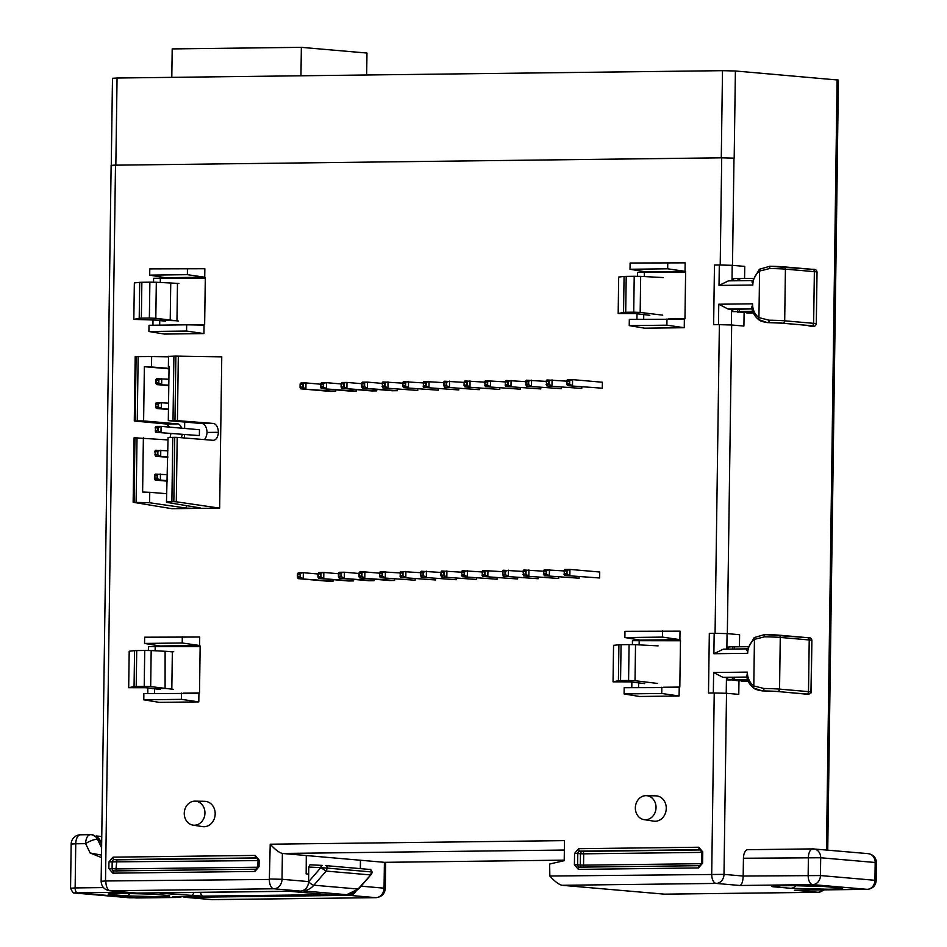 <?xml version="1.0" encoding="UTF-8"?>
<svg xmlns="http://www.w3.org/2000/svg" width="947" height="947" viewBox="0 0 947 947"><rect width="100%" height="100%" fill="white"/><g stroke="black" fill="none" stroke-linecap="round" stroke-linejoin="round"><path stroke-width="1.42" d="M731.995 280.809L732.209 265.314L744.756 266.403L744.579 278.489M744.105 312.522L743.916 326.064L731.38 324.975L731.593 309.243L732.789 309.338M718.477 324.655L713.636 324.714L714.464 265.053L719.306 264.994L719.022 285.426L752.818 285.023A16.454 14.11 95 0 1 759.589 271.043A2.356 0.959 -126.6 0 1 759.387 269.268L759.387 269.268A2.356 0.959 -126.6 0 1 759.743 269.185L769.733 266.273L769.757 268.522L759.589 271.043L758.938 317.624L769.035 320.193L768.94 322.643L767.165 322.56L759.032 319.719A2.356 1.077 -53.8 0 1 758.748 319.624L758.748 319.624A2.356 1.077 -53.8 0 1 758.938 317.624A16.454 14.11 95 0 1 752.557 303.809L718.761 304.224L718.477 324.655L731.38 324.975M732.209 265.314L719.306 264.994M618.178 313.528L618.687 277.057L624.061 276.465L623.552 312.403L618.178 313.528L635.354 313.564L649.82 315.315M133.835 319.399L134.344 282.928L139.706 282.348L139.209 318.275L133.835 319.399L176.959 320.749L177.48 283.567L170.744 282.987L170.223 320.157M157.309 320.311L165.465 321.187M737.417 311.705L744.531 312.143M662.734 315.15L640.172 312.427L640.669 276.382L663.267 277.566M633.721 312.179L625.707 312.273L626.204 276.394L634.218 276.299L633.721 312.179L640.172 312.427M623.552 312.403L625.707 312.273M626.204 276.394L624.061 276.465M640.669 276.382L634.218 276.299M178.379 321.033L155.817 318.299L156.314 282.253L178.912 283.449M149.366 318.062L141.352 318.156L141.861 282.277L149.875 282.17L149.366 318.062L155.817 318.299M139.209 318.275L141.352 318.156M141.861 282.277L139.706 282.348M156.314 282.253L149.875 282.17M737.405 312.096L749.515 311.954L740.814 312.19L744.531 312.51M752.818 285.023L752.451 281.07L751.942 282.017L759.387 269.268L769.733 266.273A16.454 0.722 -179.2 0 1 783.429 266.817A2.356 2.012 95 0 1 785.418 269.137A18.81 0.817 -179.2 0 0 769.757 268.522M728.492 280.857L752.226 280.561L728.492 280.857L719.022 285.426M718.761 304.224L728.101 309.042L731.593 309.243M752.557 303.809L752.072 308L751.598 306.97C752.403 312.392 754.783 316.618 758.748 319.624C759.423 320.737 762.24 321.72 767.177 322.56L767.39 322.584M753.433 313.137L746.544 312.901L745.455 312.131M746.544 312.901L749.243 312.084M752.64 311.267L732.765 311.634L732.789 309.278L751.954 308.935M812.585 326.372A2.356 2.095 -94.1 0 1 812.36 326.395L812.36 326.395A2.356 2.095 -94.1 0 1 812.159 326.407A11.755 10.488 -94.1 0 1 808.359 325.46M811.188 326.384L806.714 325.318M753.149 312.522L749.231 312.534M753.374 313.019L747.976 312.782M748.556 312.711L753.196 312.64M752.64 312.522L752.652 311.516M737.962 280.738L737.997 278.406L733.215 278.749L733.191 280.797M739.654 280.714L739.678 278.548L752.841 278.394M737.997 278.406L739.678 278.548M739.216 311.433L739.252 309.089M737.535 311.291L737.571 308.935M732.765 311.634L743.324 311.622M743.324 311.788L752.723 311.504M194.774 801.15A12.051 10.334 95 0 1 195.046 801.15A12.051 10.334 95 0 1 204.943 813.224A12.051 10.334 95 0 1 194.443 825.228A12.051 10.334 95 0 1 192.963 825.121A12.051 10.334 95 0 1 184.298 812.455A12.051 10.334 95 0 1 194.774 801.15M204.445 801.328A12.713 10.89 95 0 1 204.741 801.328A12.713 10.89 95 0 1 215.17 814.065A12.713 10.89 95 0 1 204.09 826.719A12.713 10.89 95 0 1 202.54 826.613L192.963 825.121M645.866 795.669A12.051 10.334 95 0 1 646.138 795.669A12.051 10.334 95 0 1 656.034 807.744A12.051 10.334 95 0 1 645.534 819.747A12.051 10.334 95 0 1 644.055 819.64A12.051 10.334 95 0 1 635.39 806.974A12.051 10.334 95 0 1 645.866 795.669M655.537 795.859A12.713 10.89 95 0 1 655.833 795.859A12.713 10.89 95 0 1 666.262 808.584A12.713 10.89 95 0 1 655.182 821.25A12.713 10.89 95 0 1 653.631 821.132L644.055 819.64M525.928 383.002A1.409 1.207 -85 0 0 528.343 382.979A1.409 1.207 -85 0 0 525.928 383.002M566.933 382.505A1.409 1.207 -85 0 0 569.348 382.481A1.409 1.207 -85 0 0 566.933 382.505M484.911 383.499A1.409 1.207 -85 0 0 487.338 383.476A1.409 1.207 -85 0 0 484.911 383.499M443.906 383.997A1.409 1.207 -85 0 0 446.333 383.973A1.409 1.207 -85 0 0 443.906 383.997M382.399 384.742A1.409 1.207 -85 0 0 384.813 384.719A1.409 1.207 -85 0 0 382.399 384.742M341.382 385.24A1.409 1.207 -85 0 0 343.808 385.216A1.409 1.207 -85 0 0 341.382 385.24M300.377 385.749A1.409 1.207 -85 0 0 302.803 385.713A1.409 1.207 -85 0 0 300.377 385.749M320.879 385.488A1.409 1.207 -85 0 0 323.306 385.465A1.409 1.207 -85 0 0 320.879 385.488M361.884 384.991A1.409 1.207 -85 0 0 364.311 384.967A1.409 1.207 -85 0 0 361.884 384.991M405.316 384.47A1.409 1.207 95 0 1 402.901 384.494A1.409 1.207 95 0 1 405.316 384.47M423.404 384.245A1.409 1.207 -85 0 0 425.819 384.222A1.409 1.207 -85 0 0 423.404 384.245M464.409 383.748A1.409 1.207 -85 0 0 466.835 383.724A1.409 1.207 -85 0 0 464.409 383.748M546.431 382.754A1.409 1.207 -85 0 0 548.846 382.73A1.409 1.207 -85 0 0 546.431 382.754M505.414 383.251A1.409 1.207 -85 0 0 507.841 383.227A1.409 1.207 -85 0 0 505.414 383.251M523.277 572.793A1.409 1.207 -85 0 0 525.692 572.769A1.409 1.207 -85 0 0 523.277 572.793M564.282 572.296A1.409 1.207 -85 0 0 566.708 572.26A1.409 1.207 -85 0 0 564.282 572.296M482.26 573.29A1.409 1.207 -85 0 0 484.686 573.266A1.409 1.207 -85 0 0 482.26 573.29M441.255 573.787A1.409 1.207 -85 0 0 443.681 573.764A1.409 1.207 -85 0 0 441.255 573.787M379.747 574.533A1.409 1.207 -85 0 0 382.162 574.509A1.409 1.207 -85 0 0 379.747 574.533M338.73 575.03A1.409 1.207 -85 0 0 341.157 575.007A1.409 1.207 -85 0 0 338.73 575.03M297.725 575.527A1.409 1.207 -85 0 0 300.152 575.504A1.409 1.207 -85 0 0 297.725 575.527M318.228 575.279A1.409 1.207 -85 0 0 320.654 575.255A1.409 1.207 -85 0 0 318.228 575.279M359.244 574.782A1.409 1.207 -85 0 0 361.659 574.758A1.409 1.207 -85 0 0 359.244 574.782M402.664 574.261A1.409 1.207 95 0 1 400.25 574.284A1.409 1.207 95 0 1 402.664 574.261M420.752 574.036A1.409 1.207 -85 0 0 423.179 574.012A1.409 1.207 -85 0 0 420.752 574.036M461.757 573.539A1.409 1.207 -85 0 0 464.184 573.515A1.409 1.207 -85 0 0 461.757 573.539M543.779 572.544A1.409 1.207 -85 0 0 546.194 572.521A1.409 1.207 -85 0 0 543.779 572.544M502.774 573.042A1.409 1.207 -85 0 0 505.189 573.018A1.409 1.207 -85 0 0 502.774 573.042M155.119 453.068A1.409 1.207 -85 0 0 157.545 453.045A1.409 1.207 -85 0 0 155.119 453.068M155.793 405.34A1.409 1.207 -85 0 0 158.208 405.316A1.409 1.207 -85 0 0 155.793 405.34M156.125 381.475A1.409 1.207 -85 0 0 158.54 381.452A1.409 1.207 -85 0 0 156.125 381.475M155.45 429.204A1.409 1.207 -85 0 0 157.877 429.18A1.409 1.207 -85 0 0 155.45 429.204M154.787 476.933A1.409 1.207 -85 0 0 157.214 476.909A1.409 1.207 -85 0 0 154.787 476.933M158.504 896.691L126.259 895.886L111.782 894.631C104.939 894.134 107.638 893.708 119.902 893.329L152.147 894.134L166.613 895.389C172.65 896.04 169.939 896.478 158.504 896.691M685.036 271.339L645.463 271.813L630.015 269.256L630.11 263.017L685.154 262.852L685.036 271.339L667.671 268.806L630.015 269.256M684.255 327.709L644.67 328.183L629.234 325.626L629.317 319.399L684.373 319.234L684.255 327.709L666.889 325.176L629.234 325.626M679.899 639.639L640.314 640.113L624.878 637.556L624.961 631.318L680.017 631.152L679.899 639.639L662.533 637.106L624.878 637.556M679.106 696.009L639.533 696.483L624.085 693.938L624.18 687.7L679.224 687.534L679.106 696.009L661.74 693.476L624.085 693.938M204.73 277.211L204.848 268.735L149.792 268.889L149.709 275.139L165.145 277.696L204.73 277.211L187.364 274.677L149.709 275.139M203.936 333.593L204.055 325.105L186.666 324.809L186.571 331.059L148.916 331.509L164.364 334.066L203.936 333.593L186.571 331.059M199.58 645.511L160.007 645.996L144.56 643.439L144.654 637.201L199.699 637.035L199.58 645.511L182.215 642.989L144.56 643.439M198.799 701.893L198.917 693.405L143.861 693.571L143.778 699.809L159.214 702.366L198.799 701.893L181.433 699.36L143.778 699.809M204.363 439.597A9.411 4.83 89.3 0 0 207.038 432.436A9.411 4.83 89.3 0 0 202.362 423.581L168.306 420.622L174.97 420.456L213.501 423.451C216.33 424.149 217.988 427.097 218.461 432.305C217.846 437.419 216.117 440.095 213.264 440.319L177.196 437.384L176.296 501.803L219.657 508.125L171.94 508.705L133.385 502.324L149.602 502.75L149.744 492.31L166.601 493.683M255.157 855.425L259.135 860.077L259.04 866.694L254.932 871.441L112.835 873.158L108.858 868.517L108.952 861.9L113.048 857.153L255.157 855.425A2.356 1.207 89.3 0 0 256.329 857.875A2.356 2.012 95 0 1 256.507 857.887L257.986 860.148L257.892 866.765L259.04 866.694M720.205 264.982L721.709 157.818L115.498 165.169L105.508 880.982L269.35 879.443L270.226 844.203L564.483 840.628L564.211 860.669L549.639 864.031L549.852 876.034C554.705 881.397 558.754 884.486 562.009 885.291L716.169 883.421A8.961 4.593 -90.7 0 1 711.706 874.069L714.227 692.944M561.299 388.696L526.366 386.163L561.299 388.696L561.311 387.169M602.304 388.199L567.371 385.666L602.304 388.199L602.387 382.233L572.58 379.64L567.454 379.7L566.626 380.718L567.371 385.666M520.282 389.193L485.361 386.66L520.282 389.193L520.305 387.666M479.277 389.69L444.356 387.157L479.277 389.69L479.3 388.163M417.769 390.436L382.837 387.903L417.769 390.436L417.781 388.909M376.74 389.406L376.717 390.886L371.674 390.945L341.867 388.353L376.717 390.886M335.735 389.856L335.712 391.383L330.669 391.442L300.862 388.85L335.712 391.383M356.238 389.608L356.214 391.135L351.171 391.194L321.364 388.601L356.214 391.135M397.278 389.158L397.267 390.685L392.141 390.744L362.334 388.152L397.267 390.685M438.272 390.188L403.339 387.654L438.272 390.188L438.295 388.661M458.774 389.939L423.842 387.406L458.774 389.939L458.798 388.412M499.779 389.442L464.859 386.909L499.779 389.442L499.803 387.915M581.801 388.448L546.869 385.914L581.801 388.448L581.825 386.921M540.796 388.945L505.864 386.412L540.796 388.945L540.808 387.418M558.647 578.487L523.715 575.954L558.647 578.487L558.671 576.96M599.652 577.978L564.72 575.456L599.652 577.978L599.735 572.012L569.94 569.431L564.814 569.49L563.974 570.508L564.72 575.456M517.642 578.984L482.71 576.451L517.642 578.984L517.654 577.457M476.625 579.481L441.704 576.948L476.625 579.481L476.649 577.954M415.117 580.227L380.185 577.694L415.117 580.227L415.141 578.7M374.089 579.197L374.065 580.677L369.022 580.736L339.215 578.144L374.065 580.677M333.084 579.647L333.06 581.174L328.017 581.233L298.21 578.641L333.06 581.174M353.586 579.398L353.562 580.925L348.52 580.985L318.713 578.392L353.562 580.925M394.627 578.948L394.615 580.475L389.489 580.535L359.682 577.942L394.615 580.475M435.62 579.978L400.688 577.445L435.62 579.978L435.644 578.451M456.123 579.73L421.19 577.197L456.123 579.73L456.146 578.203M497.128 579.233L462.207 576.699L497.128 579.233L497.151 577.706M579.15 578.226L544.217 575.705L579.15 578.226L579.173 576.711M538.145 578.735L503.212 576.202L538.145 578.735L538.156 577.208M199.379 435.596L155.935 432.317L199.379 435.596L199.462 429.725L161.073 426.387L156.018 426.446L155.19 427.464L155.935 432.317M152.929 325.223L153.012 319.684M153.532 282.182L153.592 278.288L205.31 277.66L204.647 324.643L188.429 324.845M631.791 687.605L631.862 682.065M632.395 644.599L632.442 640.681L680.479 640.101L679.816 687.072L663.279 687.262M636.929 319.305L637.011 313.765M637.532 276.299L637.591 272.381L685.616 271.789L684.965 318.772L668.428 318.961M147.791 693.524L147.862 687.984M148.395 650.482L148.442 646.6L200.16 645.972L199.509 692.944L183.292 693.145M698.779 847.234L702.757 851.886L702.591 863.179L698.495 867.926L578.38 869.382L574.403 864.729L574.569 853.436L578.664 848.69L698.779 847.234A2.356 1.207 89.3 0 0 699.951 849.684A2.356 2.012 95 0 1 700.129 849.696L701.609 851.957L701.455 863.25L702.591 863.179M148.916 331.509L149.01 325.271L186.666 324.809M169.028 368.833L144.37 366.69L151.496 366.974L151.65 356.534L135.421 356.617L136.096 356.581L135.196 420.93L134.521 421.036L166.601 424.019L177.74 423.889A9.411 4.83 -90.7 0 1 181.611 428.174M151.65 356.534L168.519 356.818M174.97 420.456L175.87 356.096L169.691 356.309M175.87 356.096L221.764 356.841L219.657 508.125M176.296 501.803L173.834 501.673L174.733 437.325L177.196 437.384M174.733 437.325L168.069 437.502L166.483 502.159L167.655 502.526C165.358 502.017 166.767 501.744 171.881 501.697L173.834 501.673M167.655 502.526L200.267 507.923L195.283 508.338L186.405 508.113L149.602 502.75M168.045 439.929L134.959 437.81L134.072 502.159L133.385 502.324M270.226 844.203C275.08 849.566 279.128 852.655 282.384 853.46L306.295 855.532L306.153 873.868L306.283 855.532M115.498 165.169L114.315 165.192L115.842 165.169L117.061 78.021L722.502 70.67L735.393 70.989L838.426 80.069L837.219 167.157M722.502 70.67L721.283 157.818L115.842 165.169M721.709 157.818L734.185 158.137L735.393 70.989M721.283 157.818L723.011 157.806M167.891 450.819L155.651 450.263L154.823 451.281L155.568 456.229L167.797 457.294M168.554 403.138L156.35 402.582L155.521 403.6L156.279 408.453L168.459 409.506M168.886 379.274L156.693 378.717L155.864 379.735L155.805 383.227L156.61 384.589L168.803 385.642M167.56 474.684L155.32 474.127L154.491 475.145L154.432 478.732L155.237 480.093L167.465 481.159M205.298 278.335L153.592 278.288M160.327 278.88L160.28 282.466M159.747 320.524L159.688 325.141M680.467 640.764L632.442 640.681M639.189 641.261L639.13 644.871M638.598 682.882L638.538 687.522M685.604 272.464L637.591 272.381M644.327 272.961L644.28 276.571M643.747 314.57L643.676 319.222M200.148 646.635L148.442 646.6M155.19 647.18L155.13 650.767M154.61 688.824L154.539 693.441M667.671 268.806L667.765 262.556M666.889 325.176L666.972 318.938M662.533 637.106L662.616 630.856M661.74 693.476L661.835 687.238M187.364 274.677L187.447 268.439M182.215 642.989L182.309 636.739M181.433 699.36L181.516 693.109M184.476 437.976L184.511 434.803M184.606 428.435L184.701 422.054M151.496 366.974L169.04 368.395M170.081 437.396L170.934 433.619M169.809 427.144L166.601 424.019M186.405 508.113L186.441 505.639M257.134 858.136L116.919 859.84L115.972 868.932L112.089 868.588L112.172 861.983A2.356 2.012 95 0 1 114.232 859.604L256.637 857.911M116.753 871.145L115.972 868.932L257.856 867.215M306.414 855.543L360.44 860.243L360.322 868.624M361.091 886.167L384.044 888.168L384.399 862.326L564.211 860.148L384.624 862.338L360.44 860.243M306.035 873.856L308.686 874.223L308.58 881.823A9.411 8.061 -85 0 1 300.377 891.091L273.825 888.783A8.961 4.593 -90.7 0 1 269.35 879.443M111.13 165.441L101.14 881.255C101.447 886.546 104.288 889.707 109.663 890.748L136.226 893.057A9.411 8.061 -85 0 0 136.913 893.08L300.377 891.091M812.656 848.914L748.154 849.696A8.961 4.593 89.3 0 0 747.917 849.684A8.961 4.593 89.3 0 0 743.431 858.242L743.182 876.046L723.993 874.377L726.515 693.299M664.463 894.157L562.009 885.291M546.123 381.404L526.449 380.197L525.621 381.215L526.366 386.163M505.106 381.901L485.444 380.694L484.615 381.712L485.361 386.66M464.101 382.399L444.439 381.191L443.598 382.209L444.356 387.157M402.593 383.144L382.919 381.937L382.091 382.967L382.837 387.903M341.867 388.353L341.074 386.992L344.069 386.956L346.91 388.294L346.993 382.422L361.576 383.689M300.862 388.85L300.069 387.489L303.064 387.453L305.905 388.791L305.988 382.919L320.607 384.198M321.364 388.601L320.571 387.24L323.566 387.205L326.407 388.542L326.49 382.671L341.121 383.949M362.334 388.152L361.541 386.79L364.607 386.755L367.46 388.092L367.543 382.126L382.091 383.393M403.339 387.654L402.593 382.718L403.422 381.688L423.096 382.896M443.598 382.647L423.925 381.44L423.096 382.458L423.842 387.406M484.604 382.15L464.941 380.943L464.113 381.961L464.054 385.547L464.859 386.909M566.626 381.156L546.952 379.948L546.123 380.966L546.869 385.914M525.621 381.653L505.947 380.445L505.118 381.463L505.864 386.412M543.471 571.183L523.798 569.987L522.969 571.005L523.715 575.954M502.455 571.68L482.792 570.485L481.964 571.503L482.71 576.451M461.449 572.189L441.787 570.982L440.959 572L440.9 575.587L441.704 576.948M399.942 572.935L380.268 571.728L379.439 572.746L380.185 577.694M339.215 578.144L338.422 576.782L341.417 576.747L344.27 578.084L344.353 572.213L358.925 573.48M298.21 578.641L297.417 577.279L300.412 577.244L303.253 578.581L303.336 572.71L317.967 573.977M318.713 578.392L317.92 577.031L320.915 576.995L323.756 578.333L323.838 572.462L338.47 573.728M359.682 577.942L358.889 576.581L361.967 576.545L364.808 577.883L364.891 571.917L379.439 573.184M400.688 577.445L399.942 572.497L400.77 571.479L420.444 572.686M440.947 572.438L421.285 571.23L420.444 572.248L421.19 577.197M481.952 571.941L462.29 570.733L461.461 571.751L462.207 576.699M563.974 570.934L544.3 569.739L543.471 570.757L544.217 575.705M522.969 571.432L503.295 570.236L502.466 571.254L503.212 576.202M155.568 456.229L167.808 456.785M156.279 408.453L168.471 409.009M156.61 384.589L168.803 385.145M167.465 480.65L160.363 480.034L160.445 474.068L154.491 475.145M165.595 651.287L172.342 651.879L171.821 689.049L165.086 688.457L165.121 651.299M168.306 420.622L169.063 366.394L168.377 366.536L169.063 366.702M144.37 366.69L143.613 420.918L177.74 423.889M182.191 434.602A9.411 4.83 -90.7 0 1 181.244 437.715M143.376 437.786L142.618 492.026L149.744 492.31M207.038 432.436L218.461 432.305M134.959 437.81L134.285 437.905M138.155 356.557L137.256 420.906L134.521 421.036M137.256 420.906L143.613 420.918M310 864.8L322.158 865.392A2.356 1.207 92.8 0 0 322.158 865.392L310 864.8L308.781 867.05L308.686 874.093L306.153 873.868M360.558 860.255L360.44 868.636M355.823 891.565A9.411 8.061 95 0 1 349.348 895.353L185.872 897.342A9.411 8.061 95 0 1 185.198 897.318A9.411 8.061 95 0 1 182.83 896.667M101.471 857.556L90.154 852.998L101.507 855.117M117.061 78.021L112.48 78.305L111.261 165.453M549.852 876.034L723.993 874.377A8.961 7.683 -85 0 1 716.169 883.421L739.974 885.492C741.88 884.581 742.945 881.432 743.182 876.046L820.433 875.561A8.961 7.683 95 0 1 812.621 884.605L867.121 889.34L794.462 890.227L818.196 892.287L664.025 894.157M795.764 890.204L794.462 890.227M531.492 386.104L531.575 380.138L528.698 381.179L528.651 384.766L531.492 386.104M525.573 384.802L528.651 384.766M525.621 381.215L528.698 381.179M572.497 385.607L572.58 379.64L569.703 380.682L569.656 384.269L572.497 385.607M566.578 384.304L569.656 384.269M566.626 380.718L569.703 380.682M490.487 386.601L490.57 380.635L487.693 381.677L487.634 385.263L490.487 386.601M484.568 385.299L487.634 385.263M484.615 381.712L487.693 381.677M449.482 387.098L449.565 381.132L446.676 382.174L446.629 385.76L449.482 387.098M443.551 385.796L446.629 385.76M443.598 382.209L446.676 382.174M387.962 387.844L388.045 381.878L385.169 382.919L385.121 386.506L387.962 387.844M382.043 386.542L385.121 386.506M382.091 382.967L385.169 382.919M346.993 382.422L341.95 382.481L341.121 383.511L346.993 382.422M344.069 386.956L344.116 383.464M341.074 386.992L341.121 383.511M305.988 382.919L300.945 382.979L300.116 384.009L305.988 382.919M303.064 387.453L303.111 383.961M300.069 387.489L300.116 384.009M326.49 382.671L321.447 382.73L320.619 383.76L326.49 382.671M323.566 387.205L323.614 383.713M320.571 387.24L320.619 383.76M367.543 382.126L362.417 382.186L361.588 383.215L367.543 382.126M364.607 386.755L364.666 383.168M361.541 386.79L361.588 383.215M402.546 386.293L405.624 386.258L408.465 387.595L408.548 381.629L402.593 382.718M405.624 386.258L405.671 382.671M428.967 387.347L429.05 381.381L426.174 382.422L426.126 386.009L428.967 387.347M423.049 386.045L426.126 386.009M423.096 382.458L426.174 382.422M469.984 386.85L470.067 380.883L467.179 381.925L467.131 385.512L469.984 386.85M464.054 385.547L467.131 385.512M464.113 381.961L467.179 381.925M551.994 385.855L552.077 379.889L549.201 380.931L549.153 384.518L551.994 385.855M546.076 384.553L549.153 384.518M546.123 380.966L549.201 380.931M510.989 386.352L511.072 380.386L508.196 381.428L508.137 385.015L510.989 386.352M505.071 385.05L508.137 385.015M505.118 381.463L508.196 381.428M528.84 575.894L528.923 569.928L526.047 570.97L525.999 574.545L528.84 575.894M522.922 574.592L525.999 574.545M522.969 571.005L526.047 570.97M569.857 575.397L569.94 569.431L567.052 570.473L567.004 574.048L569.857 575.397M563.927 574.095L567.004 574.048M563.974 570.508L567.052 570.473M487.835 576.392L487.918 570.425L485.042 571.467L484.982 575.042L487.835 576.392M481.916 575.089L484.982 575.042M481.964 571.503L485.042 571.467M446.83 576.889L446.913 570.923L444.025 571.964L443.977 575.539L446.83 576.889M440.9 575.587L443.977 575.539M440.959 572L444.025 571.964M385.311 577.634L385.393 571.668L382.517 572.71L382.47 576.297L385.311 577.634M379.392 576.332L382.47 576.297M379.439 572.746L382.517 572.71M344.353 572.213L339.298 572.272L338.47 573.29L344.353 572.213M341.417 576.747L341.465 573.255M338.422 576.782L338.47 573.29M303.336 572.71L298.293 572.769L297.465 573.787L303.336 572.71M300.412 577.244L300.459 573.752M297.417 577.279L297.465 573.787M323.838 572.462L318.796 572.521L317.967 573.539L323.838 572.462M320.915 576.995L320.962 573.503M317.92 577.031L317.967 573.539M364.891 571.917L359.765 571.976L358.937 572.994L364.891 571.917M361.967 576.545L362.014 572.959M358.889 576.581L358.937 572.994M399.894 576.084L402.972 576.048L405.813 577.386L405.896 571.42L399.942 572.497M402.972 576.048L403.02 572.462M426.328 577.137L426.41 571.171L423.522 572.213L423.475 575.8L426.328 577.137M420.397 575.835L423.475 575.8M420.444 572.248L423.522 572.213M467.333 576.64L467.416 570.674L464.539 571.716L464.48 575.291L467.333 576.64M461.414 575.338L464.48 575.291M461.461 571.751L464.539 571.716M549.343 575.646L549.426 569.68L546.549 570.721L546.502 574.296L549.343 575.646M543.424 574.344L546.502 574.296M543.471 570.757L546.549 570.721M508.338 576.143L508.421 570.177L505.544 571.219L505.497 574.793L508.338 576.143M502.419 574.841L505.497 574.793M502.466 571.254L505.544 571.219M160.694 456.17L160.777 450.204L157.9 451.245L157.841 454.82L160.694 456.17M154.775 454.868L157.841 454.82M154.823 451.281L157.9 451.245M161.321 408.394L161.404 402.522L158.516 403.564L158.469 407.056L161.321 408.394M155.474 407.092L158.469 407.056M155.521 403.6L158.516 403.564M161.653 384.529L161.736 378.658L158.859 379.7L158.8 383.192L161.653 384.529M155.805 383.227L158.8 383.192M155.864 379.735L158.859 379.7M160.99 432.258L161.073 426.387L158.185 427.428L158.137 430.921L160.99 432.258M155.142 430.956L158.137 430.921M155.19 427.464L158.185 427.428M155.237 480.093L160.363 480.034L157.51 478.685L154.432 478.732M157.557 475.11L157.51 478.685M160.327 689.487L145.862 687.735L128.685 687.7L129.194 651.228L134.569 650.648L134.06 686.575L136.214 686.457L136.711 650.577L134.569 650.648M152.171 688.623L165.086 688.457M171.881 501.697L172.78 437.348M173.005 420.48L173.905 356.119M137.019 437.774L136.119 502.135M308.58 881.823L308.675 881.704A4.699 1.563 40.8 0 0 313.895 885.196L326.099 871.074L320.832 867.63A2.356 1.207 92.8 0 1 322.158 865.392L322.276 865.392A2.356 1.16 92.8 0 0 322.252 865.392A2.356 1.16 92.8 0 0 320.986 867.701L327.319 868.103A2.356 2.012 -85 0 0 325.448 865.594L369.65 869.441A2.356 2.012 95 0 1 371.461 871.938L372.124 872.021C371.153 869.831 370.336 868.979 369.65 869.441A2.356 2.012 95 0 0 369.59 869.429L368.833 869.441M307.349 874.105L308.686 874.093M127.277 892.275A4.699 2.415 89.3 0 0 128.425 892.95L121.074 892.311A4.699 2.415 -90.7 0 1 119.926 891.636M181.339 896.691A4.699 2.415 -90.7 0 1 180.06 897.436A4.699 2.415 -90.7 0 1 179.93 897.436L172.579 896.785A4.699 2.415 89.3 0 0 172.697 896.797A4.699 2.415 89.3 0 0 172.816 896.785M101.613 847.766L97.505 839.291A9.411 2.77 -25.9 0 0 85.621 843.659A9.411 4.83 -90.7 0 1 90.332 834.674L90.332 834.674A9.411 4.83 -90.7 0 1 90.581 834.686A9.411 8.061 -85 0 1 91.255 834.709A9.411 9.411 0 0 0 90.332 834.674L80.459 834.792A9.411 4.83 89.3 0 0 75.748 843.777L85.621 843.659L90.154 852.998M372.124 872.021A4.699 4.699 0 0 1 370.999 874.697L358.049 889.032A4.699 1.563 40.8 0 0 358.795 888.831L346.673 894.678A4.699 2.415 89.3 0 0 346.815 894.678M371.461 871.938A4.699 4.037 95 0 1 370.253 874.91L326.099 871.074L327.319 868.103L371.461 871.938M328.017 894.631L202.895 896.146L161.049 893.305C158.646 893.045 159.723 892.879 164.305 892.796L289.427 891.269L326.94 894.536M98.287 838.036A4.699 1.563 -36.9 0 1 98.926 838.308L92.972 834.852L91.255 834.709A9.411 8.061 -85 0 1 97.505 839.291L99.139 839.433L98.287 838.036L92.356 834.84M98.926 838.308L101.672 843.363M101.66 844.369L99.139 839.433A4.699 1.196 -27.1 0 1 99.79 839.693M171.798 77.358L172.2 48.913L301.359 47.35L300.957 75.784M301.359 47.35L366.974 53.056L366.667 74.991M763.898 688.493A18.81 0.817 0.8 0 1 779.547 689.12A2.356 2.012 -85 0 1 777.499 691.488A11.755 10.074 -85 0 1 776.647 691.452L762.039 690.86L753.883 688.019A2.356 1.077 -53.8 0 1 753.611 687.924A2.356 1.077 -53.8 0 1 753.788 685.924L763.898 688.493L763.803 690.943A16.454 0.722 0.8 0 1 777.499 691.488L808.774 694.388L811.153 692.115L810.928 693.086L811.875 640.432A18.81 0.817 -179.2 0 0 811.887 640.421A18.81 0.817 -179.2 0 0 809.223 639.959L808.501 691.63L779.547 689.12L780.269 637.438A18.81 0.817 -179.2 0 0 764.608 636.822L754.439 639.355A2.356 0.959 -126.6 0 1 754.25 637.568L754.25 637.568A2.356 0.959 -126.6 0 1 754.593 637.485L764.584 634.573L764.608 636.822M726.846 649.109L727.071 633.614L739.607 634.703L739.441 646.789M738.968 680.822L738.778 694.364L726.231 693.275L726.456 677.543L727.651 677.65M713.34 692.955L708.498 693.015L709.327 633.354L714.168 633.294L713.884 653.726L747.68 653.323A16.454 14.11 95 0 1 754.439 639.355L753.788 685.924A16.454 14.11 95 0 1 747.42 672.11L713.624 672.524L713.34 692.955L726.231 693.275M727.071 633.614L714.168 633.294M613.04 681.828L613.549 645.357L618.912 644.765L618.415 680.704L613.04 681.828L630.217 681.864L644.682 683.616M732.268 680.005L739.394 680.443M657.597 683.45L635.023 680.727L635.532 644.682L658.118 645.878M628.583 680.479L620.557 680.573L621.066 644.694L629.08 644.599L628.583 680.479L635.023 680.727M618.415 680.704L620.557 680.573M621.066 644.694L618.912 644.765M635.532 644.682L629.08 644.599M173.242 689.333L150.68 686.599L151.177 650.553L173.763 651.749M136.711 650.577L144.725 650.482L144.228 686.362L150.68 686.599M144.228 686.362L136.214 686.457M134.06 686.575L128.685 687.7M151.177 650.553L144.725 650.482M732.268 680.396L744.378 680.254L735.677 680.491L739.382 680.81M747.68 653.323L747.301 649.382L746.792 650.317L754.25 637.568L764.584 634.573A16.454 0.722 -179.2 0 1 778.28 635.117A2.356 2.012 95 0 1 780.269 637.438L809.223 639.959A2.356 2.012 -85 0 0 807.235 637.639L778.623 635.141M723.354 649.157L747.076 648.861L723.354 649.157L713.884 653.726M713.624 672.524L722.963 677.342L726.456 677.543M747.42 672.11L746.934 676.3L746.449 675.282C747.266 680.704 749.645 684.918 753.611 687.924L753.611 687.924C754.286 689.037 757.091 690.02 762.039 690.86L763.803 690.943M748.284 681.438L741.394 681.201L740.317 680.431M741.394 681.201L744.093 680.396M747.503 679.579L727.616 679.934L727.651 677.59L746.804 677.235M748 680.834L744.093 680.834M748.225 681.319L742.839 681.082M743.419 681.011L748.059 680.94M747.491 680.822L747.503 679.816M732.812 649.038L732.848 646.706L728.077 647.05L728.042 649.097M734.505 649.015L734.541 646.848L747.704 646.694M732.848 646.706L734.541 646.848M734.079 679.733L734.114 677.389M732.386 679.591L732.422 677.235M727.616 679.934L738.187 679.922M738.175 680.088L747.585 679.816M769.035 320.193A18.81 0.817 0.8 0 1 784.696 320.82L785.418 269.137L814.361 271.659L813.639 323.329A18.81 0.817 0.8 0 1 816.302 323.791L817.024 272.109A18.81 0.817 -179.2 0 0 814.361 271.659A2.356 2.012 95 0 0 812.372 269.327L783.773 266.841M728.101 309.042L751.906 308.758M768.94 322.643A16.454 0.722 0.8 0 1 782.636 323.187A11.755 10.074 -85 0 1 781.784 323.152L810.739 325.673A11.755 10.074 95 0 0 811.591 325.709A2.356 2.012 95 0 0 813.639 323.329L784.696 320.82A2.356 2.012 -85 0 1 782.636 323.187L811.591 325.709A16.454 0.722 0.8 0 1 812.159 326.407M129.857 893.329A4.699 4.037 95 0 1 126.259 895.886M715.068 633.283L719.377 324.643M259.135 860.077L257.986 860.148M258.223 866.825L256.116 869.192A2.356 1.207 -90.7 0 1 256.175 869.192M113.048 857.153A2.356 1.207 89.3 0 0 114.232 859.604L116.919 859.84M108.952 861.9L257.986 860.598M108.858 868.517L112.089 868.588A2.356 2.012 95 0 0 113.983 870.92A2.356 1.207 -90.7 0 1 114.066 870.92L256.057 869.192M112.835 873.158A2.356 1.207 -90.7 0 1 114.007 870.92L113.9 870.909M254.932 871.441A2.356 1.207 -90.7 0 1 256.116 869.192L114.007 870.92M269.741 878.994L282.028 879.289L282.384 853.46L564.353 850.039M105.875 881.42A8.961 4.593 89.3 0 0 110.349 890.772L273.825 888.783A9.411 8.061 -85 0 0 282.028 879.289L308.58 881.598M101.14 881.255L105.508 880.982M112.409 165.666C110.432 165.453 111.071 165.299 114.315 165.192M727.343 633.638L731.664 324.999M732.493 265.338L733.984 158.113M702.757 851.886L701.609 851.957M701.786 863.309L699.667 865.676A2.356 1.207 -90.7 0 1 699.726 865.676M578.664 848.69A2.356 1.207 89.3 0 0 579.836 851.14L700.259 849.708M574.569 853.436L577.788 853.519A2.356 2.012 95 0 1 579.836 851.14L582.523 851.377A2.356 2.012 -85 0 0 580.475 853.744L577.788 853.519L577.634 864.812L574.403 864.729M578.38 869.382A2.356 1.207 -90.7 0 1 579.552 867.132A2.356 1.207 -90.7 0 1 579.611 867.144L699.608 865.688M579.528 867.132A2.356 2.012 95 0 1 577.634 864.812L580.322 865.049A2.356 2.012 -85 0 0 581.363 867.121M698.495 867.926A2.356 1.207 -90.7 0 1 699.667 865.676L579.446 867.132M178.332 356.096L177.432 420.515M109.663 890.748A9.411 8.061 -85 0 0 110.349 890.772L136.913 893.08M837.101 79.832L826.471 850.027M739.974 885.492L812.621 884.605A8.961 4.593 -90.7 0 1 808.146 875.253L808.395 857.449A8.961 4.593 -90.7 0 1 812.881 848.891A8.961 4.593 -90.7 0 1 813.118 848.903A8.961 7.683 95 0 1 813.769 848.926A8.961 7.683 95 0 1 820.682 857.757L743.431 858.242M823.795 886.451L785.714 885.504C771.237 885.954 768.029 886.463 776.126 887.031L790.603 888.286L828.672 889.233C843.161 888.795 846.358 888.274 838.261 887.706L823.795 886.451A8.961 7.683 -85 0 1 823.144 886.428L801.162 885.552L775.025 885.859M700.756 849.944L582.523 851.377A2.356 1.207 89.3 0 1 583.695 853.827L580.475 853.744L580.322 865.049L583.541 865.132A2.356 1.207 -90.7 0 1 582.926 867.097M202.362 423.581L213.501 423.451M195.295 507.107L195.283 508.338M818.918 892.24A8.961 4.593 -90.7 0 1 818.421 892.299A8.961 4.593 -90.7 0 1 818.196 892.287A8.961 7.683 -85 0 0 823.405 889.884M349.348 895.353L375.841 897.661A9.411 8.061 95 0 0 384.044 888.168L385.311 888.381C384.79 893.873 381.712 896.975 376.077 897.661A8.961 4.593 -90.7 0 1 375.841 897.661L212.365 899.638A8.961 4.593 89.3 0 0 212.602 899.65A8.961 4.593 89.3 0 0 212.838 899.638M376.539 897.614A8.961 4.593 -90.7 0 1 376.077 897.661L211.69 899.614A9.411 8.061 -85 0 0 212.365 899.638L185.872 897.342M103.46 887.588L75.133 887.931L75.748 843.777L71.167 844.061L70.552 888.227L75.133 887.931A4.699 2.415 89.3 0 0 77.476 892.843L121.074 892.311M867.843 889.292A8.961 4.593 -90.7 0 1 867.345 889.351A8.961 4.593 -90.7 0 1 867.121 889.34A8.961 7.683 -85 0 0 874.933 880.296L820.433 875.561L820.682 857.757L875.182 862.492A8.961 7.683 -85 0 0 868.269 853.661C873.43 854.668 876.153 857.686 876.449 862.717L875.182 862.492L874.933 880.296L876.2 880.521L876.449 862.717M780.198 885.634A8.961 7.683 95 0 1 776.126 887.031M790.603 888.286A8.961 7.683 -85 0 0 796.155 885.492M823.144 886.428L837.61 887.682A8.961 7.683 -85 0 0 838.261 887.706M701.597 852.395L583.695 853.827L583.541 865.132L701.407 863.7M325.579 865.605L369.59 869.429M128.425 892.95L134.237 892.879M172.579 896.785L346.555 894.678A18.81 16.123 95 0 0 358.049 889.032L313.895 885.196A18.81 16.123 95 0 1 302.401 890.843L346.555 894.678A4.699 2.415 89.3 0 0 346.673 894.678L172.697 896.797M179.93 897.436L136.344 897.957A4.699 2.415 89.3 0 0 136.463 897.969A4.699 2.415 89.3 0 0 136.581 897.957M90.083 834.686L80.708 834.804A9.411 4.83 89.3 0 0 80.459 834.792A9.411 9.411 0 0 0 71.167 844.061M308.781 867.05L320.832 867.63L308.675 881.704M77.476 892.843L136.344 897.957M129.893 897.803A4.699 4.037 95 0 1 129.55 897.792A4.699 4.037 95 0 1 129.206 897.744M166.613 895.389A4.699 4.037 95 0 1 166.281 895.377A4.699 4.037 95 0 1 165.938 895.329M111.782 894.631A4.699 4.037 -85 0 0 114.421 893.459M151.496 894.086A4.699 4.037 -85 0 0 151.804 894.122A4.699 4.037 -85 0 0 152.147 894.134M180.06 897.436L129.55 897.792L75.511 893.092A4.699 4.037 -85 0 0 75.855 893.104M161.049 893.305A4.699 4.037 -85 0 0 162.801 892.832M190.004 895.826A4.699 4.037 -85 0 0 193.91 892.441M202.895 896.146A4.699 2.415 -90.7 0 1 200.598 892.358M722.963 677.342L746.769 677.058M808.774 694.388A16.454 0.722 0.8 0 0 806.442 694.009A11.755 10.074 95 0 1 805.589 693.973L806.406 694.056A2.356 2.012 -85 0 0 808.501 691.63A18.81 0.817 0.8 0 1 811.165 692.091A18.81 0.817 0.8 0 1 811.153 692.115M817.024 272.109C816.716 269.907 815.225 268.984 812.55 269.339L769.733 266.273M816.302 323.791C815.639 325.993 814.325 326.869 812.36 326.395L811.2 326.384M781.784 323.152L768.928 322.655M195.046 801.15L204.741 801.328M646.138 795.669L655.833 795.859M133.148 502.253L134.048 437.857M135.184 356.605L134.285 420.989M837.278 167.205L827.737 850.146M664.249 894.169L818.421 892.299L824.446 889.872M385.678 862.326L385.311 888.381M211.69 899.614L185.198 897.318M876.2 880.521C875.703 885.741 872.755 888.677 867.345 889.351L795.089 890.227M837.61 887.682L839.385 887.813M168.519 356.25L168.377 366.536M747.917 849.684L812.881 848.891L868.269 853.661M110.195 893.684L109.911 893.767C110.846 893.128 142.819 893.151 151.804 894.122L168.223 895.554M75.511 893.092C74.517 891.66 74.292 896.217 70.552 888.227M161.002 892.891L289.344 891.281M289.32 891.281L327.473 894.595M370.999 874.697L358.795 888.831M101.767 836.473L96.428 836.012M811.165 692.091L811.887 640.421C811.543 638.207 810.052 637.284 807.4 637.639L764.584 634.573M762.24 690.884L763.779 690.955M776.647 691.452L805.589 693.973"/></g></svg>
